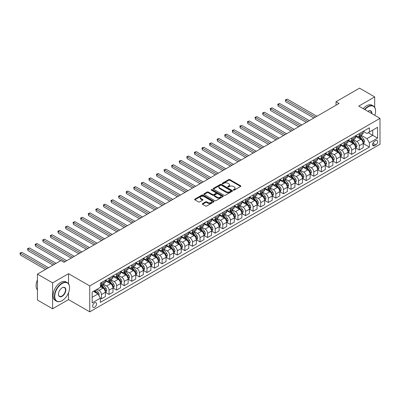 <?xml version="1.0" encoding="UTF-8"?>
<svg xmlns="http://www.w3.org/2000/svg" width="400" height="400" viewBox="0 0 400 400"><rect width="100%" height="100%" fill="white"/><g stroke="black" fill="none" stroke-linecap="round" stroke-linejoin="round"><path stroke-width="0.6" d="M233.44 190.11A0.59 0.34 0 0 0 234.275 190.11L240.6 186.455A0.84 0.485 0 0 0 240.845 186.11A0.84 0.485 0 0 0 240.6 185.77L229.88 179.58A0.84 0.485 0 0 0 228.69 179.58L222.365 183.235A0.59 0.34 0 0 0 223.2 183.715L224.015 183.24A2.695 1.555 0 0 1 227.83 183.24L228.72 183.755A2.695 1.555 0 0 1 229.51 184.855A2.695 1.555 0 0 1 228.72 185.955L227.9 186.43A0.59 0.34 0 0 0 228.735 186.91L229.555 186.44A2.695 1.555 0 0 1 233.365 186.44L234.26 186.955A2.695 1.555 0 0 1 235.045 188.055A2.695 1.555 0 0 1 234.26 189.155L233.44 189.625A0.59 0.34 0 0 0 233.44 190.11L233.44 189.625M94.61 307.295A2.745 1.585 120 0 0 96.4 304.875A2.745 1.585 120 0 0 95.98 302.675A2.745 1.585 120 0 0 94.61 302.81A2.745 1.585 120 0 0 92.815 305.23A2.745 1.585 120 0 0 93.235 307.43A2.745 1.585 120 0 0 94.61 307.295M202.555 203.575A0.84 0.485 0 0 0 202.305 203.92A0.84 0.485 0 0 0 202.555 204.26L205.56 206A0.84 0.485 0 0 0 206.75 206L213.775 201.94A0.84 0.485 0 0 0 214.025 201.6A0.84 0.485 0 0 0 213.775 201.255L203.06 195.065A0.84 0.485 0 0 0 201.87 195.065L194.845 199.125A0.84 0.485 0 0 0 194.595 199.465A0.84 0.485 0 0 0 194.845 199.81L198.475 201.905A0.84 0.485 0 0 0 199.665 201.905L202.67 200.17A0.84 0.485 0 0 0 202.92 199.825A0.84 0.485 0 0 0 202.67 199.485L200.87 198.445A2.25 1.3 0 0 1 200.21 197.525A2.25 1.3 0 0 1 201.6 196.325A2.25 1.3 0 0 1 204.055 196.605L211.11 200.68A2.25 1.3 0 0 1 211.77 201.6A2.25 1.3 0 0 1 210.38 202.8A2.25 1.3 0 0 1 207.925 202.515L206.75 201.84A0.84 0.485 0 0 0 205.56 201.84L202.555 203.575L202.555 204.26M68.525 273.675L52.605 282.865L37.44 274.11L37.44 300.025L52.605 308.78L68.525 299.59L89.755 311.845L89.755 285.93L68.525 273.675L68.525 283.765M374.695 107.315L374.695 96.91L358.77 106.1L380 118.36L89.755 285.93M374.695 96.91L359.53 88.155L336.025 101.725L336.025 105.225M37.44 274.11L60.945 260.54L63.975 262.29L339.055 103.475L336.025 101.725M224.075 195.305A0.84 0.485 0 0 0 225.265 195.305L232.295 191.25A0.84 0.485 0 0 0 232.54 190.905A0.84 0.485 0 0 0 232.295 190.565L221.575 184.375A0.84 0.485 0 0 0 220.385 184.375L213.36 188.43A0.84 0.485 0 0 0 213.115 188.775A0.84 0.485 0 0 0 213.36 189.12L224.075 195.305M211.54 190.235A0.59 0.34 0 0 1 212.14 190.32L223.025 196.605L216.01 200.65A0.84 0.485 0 0 1 214.82 200.65L204.1 194.465L207.11 192.74L207.11 192.04L204.1 193.78A0.84 0.485 0 0 0 203.855 194.12A0.84 0.485 0 0 0 204.1 194.465L204.1 193.78M207.11 192.74A0.84 0.485 0 0 1 208.3 192.74L208.3 192.04A0.84 0.485 0 0 0 207.11 192.04M208.3 192.04L212.645 194.55A0.84 0.485 0 0 0 213.835 194.55L215.83 193.4A0.84 0.485 0 0 0 216.075 193.055A0.84 0.485 0 0 0 215.83 192.71L211.305 190.1A0.59 0.34 0 0 1 212.14 189.62L223.035 195.91A0.84 0.485 0 0 1 223.28 196.255A0.84 0.485 0 0 1 223.035 196.595L223.035 195.91M375.815 140.525L374.48 141.3A2.66 1.535 120 0 0 372.745 143.64A2.66 1.535 120 0 0 373.15 145.77A2.66 1.535 120 0 0 374.48 145.64L375.815 144.87A2.66 1.535 120 0 0 377.55 142.525A2.66 1.535 120 0 0 377.145 140.395A2.66 1.535 120 0 0 375.815 140.525M89.755 311.845L380 144.275L380 118.36M363.29 131.335L366.96 133.455L369.385 132.05L369.385 127.815L100.37 283.13L100.37 287.365L92.18 292.095L92.18 302.88L100.37 298.155L100.37 302.39L369.385 147.075L369.385 142.84L366.96 138.635L360.925 135.155M369.385 132.05L377.575 127.325L377.575 138.11L369.385 142.84M52.605 282.865L52.605 308.78M368.23 132.72L372.72 135.31L372.72 130.125L377.575 127.325M366.96 138.635L372.72 135.31L377.575 138.11M92.18 297.275L97.945 293.95L93.455 291.36M100.37 298.19L101.465 298.82L101.465 294.58A3.43 1.98 -120 0 0 99.035 290.38L97.095 289.255M101.465 298.82L105.405 296.54L105.405 292.305A3.43 1.98 -120 0 0 102.98 288.1L100.37 286.595M105.495 292.39L109.045 294.44L109.045 290.205A3.43 1.98 -120 0 0 106.62 286L103.135 283.99M109.045 294.44L112.985 292.165L112.985 287.925A3.43 1.98 -120 0 0 110.56 283.725L105.405 280.75M113.08 288.015L116.625 290.065L116.625 285.825A3.43 1.98 -120 0 0 114.2 281.625L110.715 279.61M116.625 290.065L120.57 287.785L120.57 283.55A3.43 1.98 -120 0 0 118.145 279.345L112.985 276.37M120.66 283.635L124.21 285.685L124.21 281.45A3.43 1.98 -120 0 0 121.785 277.245L118.3 275.235M124.21 285.685L128.15 283.41L128.15 279.17A3.43 1.98 -120 0 0 125.725 274.97L120.57 271.995M128.245 279.26L131.79 281.31L131.79 277.07A3.43 1.98 -120 0 0 129.365 272.87L125.88 270.855M131.79 281.31L135.735 279.03L135.735 274.795A3.43 1.98 -120 0 0 133.305 270.59L128.15 267.615M135.825 274.88L139.375 276.93L139.375 272.695A3.43 1.98 -120 0 0 136.945 268.49L133.465 266.48M139.375 276.93L143.315 274.655L143.315 270.415A3.43 1.98 -120 0 0 140.89 266.215L135.735 263.24M143.405 270.505L146.955 272.555L146.955 268.315A3.43 1.98 -120 0 0 144.53 264.115L141.045 262.1M146.955 272.555L150.9 270.275L150.9 266.04A3.43 1.98 -120 0 0 148.47 261.835L143.315 258.86M150.99 266.125L154.535 268.175L154.535 263.94A3.43 1.98 -120 0 0 152.11 259.735L148.63 257.725M154.535 268.175L158.48 265.9L158.48 261.66A3.43 1.98 -120 0 0 156.055 257.46L150.9 254.485M158.57 261.75L162.12 263.8L162.12 259.56A3.43 1.98 -120 0 0 159.695 255.36L156.21 253.345M162.12 263.8L166.06 261.52L166.06 257.285A3.43 1.98 -120 0 0 163.635 253.08L158.48 250.105M166.155 257.37L169.7 259.42L169.7 255.185A3.43 1.98 -120 0 0 167.275 250.98L163.79 248.97M169.7 259.42L173.645 257.145L173.645 252.905A3.43 1.98 -120 0 0 171.22 248.705L166.06 245.725M173.735 252.995L177.285 255.045L177.285 250.805A3.43 1.98 -120 0 0 174.86 246.605L171.375 244.59M177.285 255.045L181.225 252.765L181.225 248.53A3.43 1.98 -120 0 0 178.8 244.325L173.645 241.35M181.32 248.615L184.865 250.665L184.865 246.43A3.43 1.98 -120 0 0 182.44 242.225L178.955 240.215M184.865 250.665L188.81 248.39L188.81 244.15A3.43 1.98 -120 0 0 186.38 239.95L181.225 236.97M188.9 244.24L192.45 246.29L192.45 242.05A3.43 1.98 -120 0 0 190.02 237.85L186.54 235.835M192.45 246.29L196.39 244.01L196.39 239.775A3.43 1.98 -120 0 0 193.965 235.57L188.81 232.595M196.48 239.86L200.03 241.91L200.03 237.675A3.43 1.98 -120 0 0 197.605 233.47L194.12 231.46M200.03 241.91L203.975 239.635L203.975 235.395A3.43 1.98 -120 0 0 201.545 231.195L196.39 228.215M204.065 235.485L207.61 237.535L207.61 233.295A3.43 1.98 -120 0 0 205.185 229.095L201.7 227.08M207.61 237.535L211.555 235.255L211.555 231.02A3.43 1.98 -120 0 0 209.13 226.815L203.975 223.84M211.645 231.105L215.195 233.155L215.195 228.92A3.43 1.98 -120 0 0 212.77 224.715L209.285 222.705M215.195 233.155L219.135 230.88L219.135 226.64A3.43 1.98 -120 0 0 216.71 222.44L211.555 219.46M219.23 226.73L222.775 228.78L222.775 224.54A3.43 1.98 -120 0 0 220.35 220.34L216.865 218.325M222.775 228.78L226.72 226.5L226.72 222.265A3.43 1.98 -120 0 0 224.295 218.06L219.135 215.085M226.81 222.35L230.36 224.4L230.36 220.165A3.43 1.98 -120 0 0 227.935 215.96L224.45 213.95M230.36 224.4L234.3 222.125L234.3 217.885A3.43 1.98 -120 0 0 231.875 213.685L226.72 210.705M234.395 217.975L237.94 220.025L237.94 215.785A3.43 1.98 -120 0 0 235.515 211.585L232.03 209.57M237.94 220.025L241.885 217.745L241.885 213.51A3.43 1.98 -120 0 0 239.455 209.305L234.3 206.33M241.975 213.595L245.525 215.645L245.525 211.41A3.43 1.98 -120 0 0 243.095 207.205L239.615 205.195M245.525 215.645L249.465 213.37L249.465 209.13A3.43 1.98 -120 0 0 247.04 204.93L241.885 201.95M249.555 209.22L253.105 211.27L253.105 207.03A3.43 1.98 -120 0 0 250.68 202.83L247.195 200.815M253.105 211.27L257.05 208.99L257.05 204.755A3.43 1.98 -120 0 0 254.62 200.55L249.465 197.575M257.14 204.84L260.685 206.89L260.685 202.655A3.43 1.98 -120 0 0 258.26 198.45L254.775 196.44M260.685 206.89L264.63 204.615L264.63 200.375A3.43 1.98 -120 0 0 262.205 196.175L257.05 193.195M264.72 200.465L268.27 202.515L268.27 198.275A3.43 1.98 -120 0 0 265.845 194.075L262.36 192.06M268.27 202.515L272.21 200.235L272.21 196A3.43 1.98 -120 0 0 269.785 191.795L264.63 188.82M272.305 196.085L275.85 198.135L275.85 193.9A3.43 1.98 -120 0 0 273.425 189.695L269.94 187.685M275.85 198.135L279.795 195.86L279.795 191.62A3.43 1.98 -120 0 0 277.37 187.42L272.21 184.44M279.885 191.71L283.435 193.76L283.435 189.52A3.43 1.98 -120 0 0 281.01 185.32L277.525 183.305M283.435 193.76L287.375 191.48L287.375 187.245A3.43 1.98 -120 0 0 284.95 183.04L279.795 180.065M287.47 187.33L291.015 189.38L291.015 185.145A3.43 1.98 -120 0 0 288.59 180.94L285.105 178.93M291.015 189.38L294.96 187.105L294.96 182.865A3.43 1.98 -120 0 0 292.53 178.665L287.375 175.685M295.05 182.955L298.6 185.005L298.6 180.765A3.43 1.98 -120 0 0 296.17 176.565L292.69 174.55M298.6 185.005L302.54 182.725L302.54 178.49A3.43 1.98 -120 0 0 300.115 174.285L294.96 171.31M302.63 178.575L306.18 180.625L306.18 176.39A3.43 1.98 -120 0 0 303.755 172.185L300.27 170.175M306.18 180.625L310.125 178.35L310.125 174.11A3.43 1.98 -120 0 0 307.695 169.91L302.54 166.93M310.215 174.2L313.76 176.25L313.76 172.01A3.43 1.98 -120 0 0 311.335 167.81L307.85 165.795M313.76 176.25L317.705 173.97L317.705 169.735A3.43 1.98 -120 0 0 315.28 165.53L310.125 162.555M317.795 169.82L321.345 171.87L321.345 167.635A3.43 1.98 -120 0 0 318.92 163.43L315.435 161.42M321.345 171.87L325.285 169.595L325.285 165.355A3.43 1.98 -120 0 0 322.86 161.155L317.705 158.175M325.38 165.445L328.925 167.495L328.925 163.255A3.43 1.98 -120 0 0 326.5 159.055L323.015 157.04M328.925 167.495L332.87 165.215L332.87 160.98A3.43 1.98 -120 0 0 330.445 156.775L325.285 153.8M332.96 161.065L336.51 163.115L336.51 158.88A3.43 1.98 -120 0 0 334.085 154.675L330.6 152.665M336.51 163.115L340.45 160.84L340.45 156.6A3.43 1.98 -120 0 0 338.025 152.4L332.87 149.42M340.545 156.69L344.09 158.74L344.09 154.5A3.43 1.98 -120 0 0 341.665 150.3L338.18 148.285M344.09 158.74L348.035 156.46L348.035 152.225A3.43 1.98 -120 0 0 345.605 148.02L340.45 145.045M348.125 152.31L351.675 154.36L351.675 150.125A3.43 1.98 -120 0 0 349.245 145.92L345.765 143.91M351.675 154.36L355.615 152.085L355.615 147.845A3.43 1.98 -120 0 0 353.19 143.645L348.035 140.665M355.705 147.935L359.255 149.985L359.255 145.745A3.43 1.98 -120 0 0 356.83 141.545L353.345 139.53M359.255 149.985L363.2 147.705L363.2 143.47A3.43 1.98 -120 0 0 360.77 139.265L355.615 136.29M355.705 135.71L356.83 136.36A3.43 1.98 -120 0 0 358.545 136.53A3.43 1.98 -120 0 0 359.255 134.96L359.255 133.665M348.125 140.09L349.245 140.735A3.43 1.98 -120 0 0 350.96 140.905A3.43 1.98 -120 0 0 351.675 139.335L351.675 138.04M340.54 144.465L341.665 145.115A3.43 1.98 -120 0 0 343.38 145.285A3.43 1.98 -120 0 0 344.09 143.715L344.09 142.42M332.96 148.845L334.085 149.49A3.43 1.98 -120 0 0 335.8 149.66A3.43 1.98 -120 0 0 336.51 148.09L336.51 146.795M325.38 153.22L326.5 153.87A3.43 1.98 -120 0 0 328.215 154.04A3.43 1.98 -120 0 0 328.925 152.47L328.925 151.175M317.795 157.6L318.92 158.245A3.43 1.98 -120 0 0 320.635 158.415A3.43 1.98 -120 0 0 321.345 156.845L321.345 155.55M310.215 161.975L311.335 162.625A3.43 1.98 -120 0 0 313.05 162.795A3.43 1.98 -120 0 0 313.76 161.225L313.76 159.93M302.63 166.355L303.755 167A3.43 1.98 -120 0 0 305.47 167.17A3.43 1.98 -120 0 0 306.18 165.6L306.18 164.305M295.05 170.73L296.17 171.38A3.43 1.98 -120 0 0 297.885 171.55A3.43 1.98 -120 0 0 298.6 169.98L298.6 168.685M287.465 175.11L288.59 175.755A3.43 1.98 -120 0 0 290.305 175.925A3.43 1.98 -120 0 0 291.015 174.355L291.015 173.06M279.885 179.485L281.01 180.135A3.43 1.98 -120 0 0 282.725 180.305A3.43 1.98 -120 0 0 283.435 178.735L283.435 177.44M272.305 183.865L273.425 184.51A3.43 1.98 -120 0 0 275.14 184.68A3.43 1.98 -120 0 0 275.85 183.11L275.85 181.815M264.72 188.24L265.845 188.89A3.43 1.98 -120 0 0 267.56 189.06A3.43 1.98 -120 0 0 268.27 187.49L268.27 186.195M257.14 192.62L258.26 193.265A3.43 1.98 -120 0 0 259.975 193.435A3.43 1.98 -120 0 0 260.685 191.865L260.685 190.57M249.555 196.995L250.68 197.645A3.43 1.98 -120 0 0 252.395 197.815A3.43 1.98 -120 0 0 253.105 196.245L253.105 194.95M241.975 201.375L243.095 202.02A3.43 1.98 -120 0 0 244.815 202.19A3.43 1.98 -120 0 0 245.525 200.62L245.525 199.325M234.39 205.75L235.515 206.4A3.43 1.98 -120 0 0 237.23 206.57A3.43 1.98 -120 0 0 237.94 205L237.94 203.705M226.81 210.13L227.935 210.775A3.43 1.98 -120 0 0 229.65 210.945A3.43 1.98 -120 0 0 230.36 209.375L230.36 208.08M219.23 214.505L220.35 215.155A3.43 1.98 -120 0 0 222.065 215.325A3.43 1.98 -120 0 0 222.775 213.755L222.775 212.46M211.645 218.885L212.77 219.53A3.43 1.98 -120 0 0 214.485 219.7A3.43 1.98 -120 0 0 215.195 218.13L215.195 216.835M204.065 223.26L205.185 223.91A3.43 1.98 -120 0 0 206.9 224.08A3.43 1.98 -120 0 0 207.61 222.51L207.61 221.215M196.48 227.64L197.605 228.285A3.43 1.98 -120 0 0 199.32 228.455A3.43 1.98 -120 0 0 200.03 226.885L200.03 225.59M188.9 232.015L190.02 232.665A3.43 1.98 -120 0 0 191.74 232.835A3.43 1.98 -120 0 0 192.45 231.265L192.45 229.97M181.32 236.395L182.44 237.04A3.43 1.98 -120 0 0 184.155 237.21A3.43 1.98 -120 0 0 184.865 235.64L184.865 234.345M173.735 240.77L174.86 241.42A3.43 1.98 -120 0 0 176.575 241.59A3.43 1.98 -120 0 0 177.285 240.02L177.285 238.725M166.155 245.15L167.275 245.795A3.43 1.98 -120 0 0 168.99 245.965A3.43 1.98 -120 0 0 169.7 244.395L169.7 243.1M158.57 249.525L159.695 250.175A3.43 1.98 -120 0 0 161.41 250.345A3.43 1.98 -120 0 0 162.12 248.775L162.12 247.48M150.99 253.905L152.11 254.55A3.43 1.98 -120 0 0 153.825 254.72A3.43 1.98 -120 0 0 154.535 253.15L154.535 251.855M143.405 258.28L144.53 258.93A3.43 1.98 -120 0 0 146.245 259.1A3.43 1.98 -120 0 0 146.955 257.53L146.955 256.235M135.825 262.66L136.945 263.305A3.43 1.98 -120 0 0 138.665 263.475A3.43 1.98 -120 0 0 139.375 261.905L139.375 260.61M128.245 267.035L129.365 267.685A3.43 1.98 -120 0 0 131.08 267.855A3.43 1.98 -120 0 0 131.79 266.285L131.79 264.99M120.66 271.415L121.785 272.065A3.43 1.98 -120 0 0 123.5 272.23A3.43 1.98 -120 0 0 124.21 270.66L124.21 269.365M113.08 275.79L114.2 276.44A3.43 1.98 -120 0 0 115.915 276.61A3.43 1.98 -120 0 0 116.625 275.04L116.625 273.745M105.495 280.17L106.62 280.82A3.43 1.98 -120 0 0 108.335 280.985A3.43 1.98 -120 0 0 109.045 279.415L109.045 278.12M363.29 143.555L369.385 147.075M358.545 136.53L362.485 134.255A3.43 1.98 -120 0 0 363.2 132.685L363.2 131.385M350.96 140.905L354.905 138.63A3.43 1.98 -120 0 0 355.615 137.06L355.615 135.765M343.38 145.285L347.325 143.01A3.43 1.98 -120 0 0 348.035 141.44L348.035 140.14M335.8 149.66L339.74 147.385A3.43 1.98 -120 0 0 340.45 145.815L340.45 144.52M328.215 154.04L332.16 151.765A3.43 1.98 -120 0 0 332.87 150.195L332.87 148.895M320.635 158.415L324.575 156.14A3.43 1.98 -120 0 0 325.285 154.57L325.285 153.275M313.05 162.795L316.995 160.52A3.43 1.98 -120 0 0 317.705 158.95L317.705 157.65M305.47 167.17L309.41 164.895A3.43 1.98 -120 0 0 310.125 163.325L310.125 162.03M297.885 171.55L301.83 169.275A3.43 1.98 -120 0 0 302.54 167.705L302.54 166.405M290.305 175.925L294.25 173.65A3.43 1.98 -120 0 0 294.96 172.08L294.96 170.785M282.725 180.305L286.665 178.03A3.43 1.98 -120 0 0 287.375 176.46L287.375 175.16M275.14 184.68L279.085 182.405A3.43 1.98 -120 0 0 279.795 180.835L279.795 179.54M267.56 189.06L271.5 186.785A3.43 1.98 -120 0 0 272.21 185.215L272.21 183.915M259.975 193.435L263.92 191.16A3.43 1.98 -120 0 0 264.63 189.59L264.63 188.295M252.395 197.815L256.335 195.54A3.43 1.98 -120 0 0 257.05 193.97L257.05 192.67M244.815 202.19L248.755 199.915A3.43 1.98 -120 0 0 249.465 198.345L249.465 197.05M237.23 206.57L241.175 204.295A3.43 1.98 -120 0 0 241.885 202.725L241.885 201.425M229.65 210.945L233.59 208.67A3.43 1.98 -120 0 0 234.3 207.1L234.3 205.805M222.065 215.325L226.01 213.05A3.43 1.98 -120 0 0 226.72 211.48L226.72 210.18M214.485 219.7L218.425 217.425A3.43 1.98 -120 0 0 219.135 215.855L219.135 214.56M206.9 224.08L210.845 221.805A3.43 1.98 -120 0 0 211.555 220.235L211.555 218.935M199.32 228.455L203.26 226.18A3.43 1.98 -120 0 0 203.975 224.61L203.975 223.315M191.74 232.835L195.68 230.56A3.43 1.98 -120 0 0 196.39 228.99L196.39 227.69M184.155 237.21L188.1 234.935A3.43 1.98 -120 0 0 188.81 233.365L188.81 232.07M176.575 241.59L180.515 239.315A3.43 1.98 -120 0 0 181.225 237.745L181.225 236.445M168.99 245.965L172.935 243.69A3.43 1.98 -120 0 0 173.645 242.12L173.645 240.825M161.41 250.345L165.35 248.07A3.43 1.98 -120 0 0 166.06 246.5L166.06 245.2M153.825 254.72L157.77 252.445A3.43 1.98 -120 0 0 158.48 250.875L158.48 249.58M146.245 259.1L150.185 256.825A3.43 1.98 -120 0 0 150.9 255.255L150.9 253.955M138.665 263.475L142.605 261.2A3.43 1.98 -120 0 0 143.315 259.63L143.315 258.335M131.08 267.855L135.025 265.58A3.43 1.98 -120 0 0 135.735 264.01L135.735 262.71M123.5 272.23L127.44 269.955A3.43 1.98 -120 0 0 128.15 268.385L128.15 267.09M115.915 276.61L119.86 274.335A3.43 1.98 -120 0 0 120.57 272.765L120.57 271.465M108.335 280.985L112.275 278.71A3.43 1.98 -120 0 0 112.985 277.14L112.985 275.845M100.37 285.505A3.43 1.98 -120 0 0 100.75 285.365L104.695 283.09A3.43 1.98 -120 0 0 105.405 281.52L105.405 280.22M100.75 285.365A3.43 1.98 -120 0 0 101.465 283.795L101.465 282.5M97.945 293.95L100.37 298.155M68.525 299.59L68.525 292.735M233.675 190.19L234.26 189.855A2.695 1.555 0 0 0 235.045 188.755L235.045 188.055M229.51 184.855L229.51 185.56A2.695 1.555 0 0 1 228.72 186.66L228.14 186.995M240.6 185.77L240.6 186.455L229.88 180.28A0.84 0.485 0 0 0 228.69 180.28L222.6 183.8M232.28 191.255L221.575 185.075A0.84 0.485 0 0 0 220.385 185.075L213.37 189.125M230.805 191.15A0.59 0.34 0 0 0 230.805 190.665L221.395 185.235A0.59 0.34 0 0 0 220.565 185.235L219.7 185.735A2.695 1.555 0 0 0 218.91 186.835A2.695 1.555 0 0 0 219.7 187.935L226.13 191.645A2.695 1.555 0 0 0 229.94 191.645L230.805 191.15L230.805 191.85A0.59 0.34 0 0 0 230.975 191.61L230.975 190.905M218.91 186.835L218.91 187.535A2.695 1.555 0 0 0 219.7 188.635L219.7 187.935M230.805 191.85L229.94 192.345A2.695 1.555 0 0 1 226.13 192.345L219.7 188.635M208.3 192.74L212.645 195.25A0.84 0.485 0 0 0 213.835 195.25L215.83 194.1A0.84 0.485 0 0 0 216.075 193.755L216.075 193.055M217.155 197.155A2.25 1.3 0 0 0 219.61 197.435A2.25 1.3 0 0 0 221 196.235A2.25 1.3 0 0 0 220.34 195.315L217.855 193.88A0.84 0.485 0 0 0 216.665 193.88L214.67 195.03A0.84 0.485 0 0 0 214.425 195.375A0.84 0.485 0 0 0 214.67 195.72L217.155 197.155L217.155 197.855A2.25 1.3 0 0 0 219.61 198.135A2.25 1.3 0 0 0 221 196.935L221 196.235M214.425 195.375L214.425 196.075A0.84 0.485 0 0 0 214.67 196.42L214.67 195.72M217.155 197.855L214.67 196.42M211.77 201.6L211.77 202.3A2.25 1.3 0 0 1 210.38 203.5A2.25 1.3 0 0 1 207.925 203.22L206.75 202.54A0.84 0.485 0 0 0 205.56 202.54L202.565 204.27M200.21 197.525L200.21 198.225A2.25 1.3 0 0 0 200.87 199.145L200.87 198.445M202.66 200.18L200.87 199.145M213.775 201.255L213.775 201.94L203.06 195.765A0.84 0.485 0 0 0 201.87 195.765L194.855 199.815M363.2 143.61L363.925 143.19L364.53 141.44A2.275 1.31 -120 0 0 363.805 139.5L361.33 136.195A6.56 3.79 -120 0 0 360.61 135.335M358.145 137.75A6.56 3.79 -120 0 0 356.805 136.345M362.575 141.955L363.305 141.535A2.275 1.31 -120 0 0 362.655 140.165L360.175 136.86A6.56 3.79 -120 0 0 359.46 136M358.85 136.355A5.445 3.145 60 0 1 359.745 137.37L361.84 140.17M316.915 116.26L287.225 99.115L285.71 99.99L285.71 101.745L313.885 118.01M358.73 136.42A6.56 3.79 60 0 1 359.45 137.28L361.095 139.48M285.71 101.745L285.375 99.8L315.4 117.135M285.375 99.8L287.225 99.115M355.615 147.985L356.345 147.565L356.95 145.815A2.275 1.31 -120 0 0 356.225 143.88L353.745 140.57A6.56 3.79 -120 0 0 353.03 139.715M350.565 142.13A6.56 3.79 -120 0 0 349.22 140.725M354.995 146.33L355.725 145.91A2.275 1.31 -120 0 0 355.07 144.545L352.595 141.235A6.56 3.79 -120 0 0 351.88 140.38M351.265 140.73A5.445 3.145 60 0 1 352.16 141.75L354.26 144.55M309.335 120.635L279.645 103.495L278.125 104.37L278.125 106.12L306.3 122.385M351.15 140.8A6.56 3.79 60 0 1 351.865 141.655L353.515 143.855M278.125 106.12L277.795 104.175L307.82 121.51M277.795 104.175L279.645 103.495M348.035 152.365L348.76 151.945L349.37 150.195A2.275 1.31 -120 0 0 348.64 148.255L346.165 144.95A6.56 3.79 -120 0 0 345.45 144.09M342.985 146.505A6.56 3.79 -120 0 0 341.64 145.1M347.415 150.71L348.14 150.29A2.275 1.31 -120 0 0 347.49 148.92L345.01 145.615A6.56 3.79 -120 0 0 344.295 144.755M343.685 145.11A5.445 3.145 60 0 1 344.58 146.125L346.675 148.925M301.75 125.015L272.06 107.87L270.545 108.745L270.545 110.5L298.72 126.765M343.57 145.175A6.56 3.79 60 0 1 344.285 146.035L345.93 148.235M270.545 110.5L270.21 108.555L300.235 125.89M270.21 108.555L272.06 107.87M340.45 156.74L341.18 156.32L341.785 154.57A2.275 1.31 -120 0 0 341.06 152.635L338.58 149.325A6.56 3.79 -120 0 0 337.865 148.47M335.4 150.885A6.56 3.79 -120 0 0 334.06 149.48M339.83 155.085L340.56 154.665A2.275 1.31 -120 0 0 339.91 153.3L337.43 149.99A6.56 3.79 -120 0 0 336.715 149.135M336.105 149.485A5.445 3.145 60 0 1 336.995 150.505L339.095 153.305M294.17 129.39L264.48 112.25L262.96 113.125L262.96 114.875L291.135 131.14M335.985 149.555A6.56 3.79 60 0 1 336.7 150.41L338.35 152.61M262.96 114.875L262.63 112.93L292.655 130.265M262.63 112.93L264.48 112.25M332.87 161.12L333.595 160.7L334.205 158.95A2.275 1.31 -120 0 0 333.48 157.01L331 153.705A6.56 3.79 -120 0 0 330.285 152.845M327.82 155.26A6.56 3.79 -120 0 0 326.475 153.855M332.25 159.465L332.975 159.045A2.275 1.31 -120 0 0 332.325 157.675L329.845 154.37A6.56 3.79 -120 0 0 329.13 153.51M328.52 153.865A5.445 3.145 60 0 1 329.415 154.88L331.51 157.68M286.59 133.77L256.895 116.625L255.38 117.5L255.38 119.255L283.555 135.52M328.405 153.93A6.56 3.79 60 0 1 329.12 154.79L330.765 156.99M255.38 119.255L255.045 117.31L285.07 134.645M255.045 117.31L256.895 116.625M374.8 115.355A10.465 6.04 120 0 0 375.57 111.11A10.465 6.04 120 0 0 368.17 106.84A10.465 6.04 120 0 0 364.88 109.63M364.565 109.445A10.725 6.19 -60 0 1 367.99 106.525A10.725 6.19 -60 0 1 373.35 105.99A10.725 6.19 -60 0 1 375.57 110.9A10.725 6.19 -60 0 1 375.57 111.005M367.825 111.33A5.235 3.02 -60 0 1 368.17 111.11L368.17 111.11A5.235 3.02 -60 0 1 371.855 113.655M363.23 108.675A10.725 6.19 -60 0 1 366.655 105.75A10.725 6.19 -60 0 1 372.015 105.22L373.35 105.99M371.505 113.455A4.975 2.875 120 0 0 370.48 110.97A4.975 2.875 120 0 0 368.08 111.165M61.975 300.71L62.155 300.605A10.465 6.04 120 0 0 69.555 287.785A10.465 6.04 120 0 0 62.155 283.515A10.465 6.04 120 0 0 54.755 296.33A10.465 6.04 120 0 0 62.155 300.605L61.975 300.71A10.725 6.19 -60 0 1 56.615 301.24A10.725 6.19 -60 0 1 54.97 292.65A10.725 6.19 -60 0 1 61.975 283.2A10.725 6.19 -60 0 1 67.335 282.67A10.725 6.19 -60 0 1 69.555 287.575A10.725 6.19 -60 0 1 69.555 287.68M62.155 296.33A5.235 3.02 -60 0 1 58.455 294.195A5.235 3.02 -60 0 1 62.155 287.785L62.155 287.785A5.235 3.02 -60 0 1 65.855 289.925A5.235 3.02 -60 0 1 62.155 296.33M58.46 294.09A4.975 2.875 120 0 0 59.485 296.265A4.975 2.875 120 0 0 61.975 296.015A4.975 2.875 120 0 0 65.225 291.63A4.975 2.875 120 0 0 64.46 287.645A4.975 2.875 120 0 0 62.065 287.84M56.615 301.24L55.28 300.47A10.725 6.19 -60 0 1 53.635 291.875A10.725 6.19 -60 0 1 60.64 282.43A10.725 6.19 -60 0 1 66 281.895L67.335 282.67M37.44 289.98A10.725 6.19 -60 0 1 37.44 279.955M325.285 165.495L326.015 165.075L326.62 163.325A2.275 1.31 -120 0 0 325.895 161.39L323.42 158.08A6.56 3.79 -120 0 0 322.7 157.225M320.235 159.64A6.56 3.79 -120 0 0 318.895 158.235M324.665 163.84L325.395 163.42A2.275 1.31 -120 0 0 324.745 162.055L322.265 158.745A6.56 3.79 -120 0 0 321.55 157.89M320.94 158.24A5.445 3.145 60 0 1 321.835 159.26L323.93 162.06M279.005 138.145L249.315 121.005L247.8 121.88L247.8 123.63L275.975 139.895M320.82 158.31A6.56 3.79 60 0 1 321.535 159.165L323.185 161.365M247.8 123.63L247.465 121.685L277.49 139.02M247.465 121.685L249.315 121.005M317.705 169.875L318.435 169.455L319.04 167.705A2.275 1.31 -120 0 0 318.315 165.765L315.835 162.46A6.56 3.79 -120 0 0 315.12 161.6M312.655 164.015A6.56 3.79 -120 0 0 311.31 162.61M317.085 168.22L317.81 167.8A2.275 1.31 -120 0 0 317.16 166.43L314.685 163.125A6.56 3.79 -120 0 0 313.965 162.265M313.355 162.62A5.445 3.145 60 0 1 314.25 163.635L316.35 166.435M271.425 142.525L241.73 125.38L240.215 126.255L240.215 128.01L268.39 144.275M313.24 162.685A6.56 3.79 60 0 1 313.955 163.545L315.605 165.745M240.215 128.01L239.88 126.065L269.905 143.4M239.88 126.065L241.73 125.38M310.125 174.25L310.85 173.83L311.455 172.08A2.275 1.31 -120 0 0 310.73 170.145L308.255 166.835A6.56 3.79 -120 0 0 307.535 165.98M305.07 168.395A6.56 3.79 -120 0 0 303.73 166.99M309.5 172.595L310.23 172.175A2.275 1.31 -120 0 0 309.58 170.81L307.1 167.5A6.56 3.79 -120 0 0 306.385 166.645M305.775 166.995A5.445 3.145 60 0 1 306.67 168.015L308.765 170.815M263.84 146.9L234.15 129.76L232.635 130.635L232.635 132.385L260.81 148.65M305.655 167.065A6.56 3.79 60 0 1 306.375 167.92L308.02 170.12M232.635 132.385L232.3 130.44L262.325 147.775M232.3 130.44L234.15 129.76M302.54 178.63L303.27 178.21L303.875 176.46A2.275 1.31 -120 0 0 303.15 174.52L300.67 171.215A6.56 3.79 -120 0 0 299.955 170.355M297.49 172.77A6.56 3.79 -120 0 0 296.145 171.365M301.92 176.975L302.65 176.555A2.275 1.31 -120 0 0 301.995 175.185L299.52 171.88A6.56 3.79 -120 0 0 298.805 171.02M298.19 171.375A5.445 3.145 60 0 1 299.085 172.39L301.185 175.19M256.26 151.28L226.57 134.135L225.05 135.01L225.05 136.765L253.225 153.03M298.075 171.44A6.56 3.79 60 0 1 298.79 172.3L300.44 174.5M225.05 136.765L224.72 134.82L254.745 152.155M224.72 134.82L226.57 134.135M294.96 183.005L295.685 182.585L296.295 180.835A2.275 1.31 -120 0 0 295.565 178.9L293.09 175.59A6.56 3.79 -120 0 0 292.375 174.735M289.91 177.15A6.56 3.79 -120 0 0 288.565 175.745M294.34 181.35L295.065 180.93A2.275 1.31 -120 0 0 294.415 179.565L291.935 176.255A6.56 3.79 -120 0 0 291.22 175.4M290.61 175.75A5.445 3.145 60 0 1 291.505 176.77L293.6 179.57M248.675 155.655L218.985 138.515L217.47 139.39L217.47 141.14L245.645 157.405M290.495 175.82A6.56 3.79 60 0 1 291.21 176.675L292.855 178.875M217.47 141.14L217.135 139.195L247.16 156.53M217.135 139.195L218.985 138.515M287.375 187.385L288.105 186.965L288.71 185.215A2.275 1.31 -120 0 0 287.985 183.275L285.505 179.97A6.56 3.79 -120 0 0 284.79 179.11M282.325 181.525A6.56 3.79 -120 0 0 280.985 180.12M286.755 185.73L287.485 185.31A2.275 1.31 -120 0 0 286.835 183.94L284.355 180.635A6.56 3.79 -120 0 0 283.64 179.775M283.03 180.13A5.445 3.145 60 0 1 283.92 181.145L286.02 183.945M241.095 160.035L211.405 142.89L209.885 143.765L209.885 145.52L238.06 161.785M282.91 180.195A6.56 3.79 60 0 1 283.625 181.055L285.275 183.255M209.885 145.52L209.555 143.575L239.58 160.91M209.555 143.575L211.405 142.89M279.795 191.76L280.52 191.34L281.13 189.59A2.275 1.31 -120 0 0 280.405 187.655L277.925 184.345A6.56 3.79 -120 0 0 277.21 183.49M274.745 185.905A6.56 3.79 -120 0 0 273.4 184.5M279.175 190.105L279.9 189.685A2.275 1.31 -120 0 0 279.25 188.32L276.77 185.01A6.56 3.79 -120 0 0 276.055 184.155M275.445 184.505A5.445 3.145 60 0 1 276.34 185.525L278.435 188.325M233.515 164.41L203.82 147.27L202.305 148.145L202.305 149.895L230.48 166.16M275.33 184.575A6.56 3.79 60 0 1 276.045 185.43L277.69 187.63M202.305 149.895L201.97 147.95L231.995 165.285M201.97 147.95L203.82 147.27M272.21 196.14L272.94 195.72L273.545 193.97A2.275 1.31 -120 0 0 272.82 192.03L270.345 188.725A6.56 3.79 -120 0 0 269.625 187.865M267.16 190.28A6.56 3.79 -120 0 0 265.82 188.875M271.59 194.485L272.32 194.065A2.275 1.31 -120 0 0 271.67 192.695L269.19 189.39A6.56 3.79 -120 0 0 268.475 188.53M267.865 188.885A5.445 3.145 60 0 1 268.76 189.9L270.855 192.7M225.93 168.79L196.24 151.645L194.725 152.52L194.725 154.275L222.9 170.54M267.745 188.95A6.56 3.79 60 0 1 268.46 189.81L270.11 192.01M194.725 154.275L194.39 152.33L224.415 169.665M194.39 152.33L196.24 151.645M264.63 200.515L265.36 200.095L265.965 198.345A2.275 1.31 -120 0 0 265.24 196.41L262.76 193.1A6.56 3.79 -120 0 0 262.045 192.245M259.58 194.66A6.56 3.79 -120 0 0 258.235 193.255M264.01 198.86L264.735 198.44A2.275 1.31 -120 0 0 264.085 197.075L261.61 193.765A6.56 3.79 -120 0 0 260.89 192.91M260.28 193.26A5.445 3.145 60 0 1 261.175 194.28L263.275 197.08M218.35 173.165L188.655 156.025L187.14 156.9L187.14 158.65L215.315 174.915M260.165 193.33A6.56 3.79 60 0 1 260.88 194.185L262.53 196.385M187.14 158.65L186.805 156.705L216.83 174.04M186.805 156.705L188.655 156.025M257.05 204.895L257.775 204.475L258.38 202.725A2.275 1.31 -120 0 0 257.655 200.785L255.18 197.48A6.56 3.79 -120 0 0 254.46 196.62M251.995 199.035A6.56 3.79 -120 0 0 250.655 197.63M256.425 203.24L257.155 202.82A2.275 1.31 -120 0 0 256.505 201.45L254.025 198.145A6.56 3.79 -120 0 0 253.31 197.285M252.7 197.64A5.445 3.145 60 0 1 253.595 198.655L255.69 201.455M210.765 177.545L181.075 160.4L179.56 161.275L179.56 163.03L207.735 179.295M252.58 197.705A6.56 3.79 60 0 1 253.3 198.565L254.945 200.765M179.56 163.03L179.225 161.085L209.25 178.42M179.225 161.085L181.075 160.4M249.465 209.27L250.195 208.85L250.8 207.1A2.275 1.31 -120 0 0 250.075 205.165L247.595 201.855A6.56 3.79 -120 0 0 246.88 201M244.415 203.415A6.56 3.79 -120 0 0 243.07 202.01M248.845 207.615L249.575 207.195A2.275 1.31 -120 0 0 248.92 205.83L246.445 202.52A6.56 3.79 -120 0 0 245.73 201.665M245.115 202.015A5.445 3.145 60 0 1 246.01 203.035L248.11 205.835M203.185 181.92L173.495 164.78L171.975 165.655L171.975 167.405L200.15 183.67M245 202.085A6.56 3.79 60 0 1 245.715 202.94L247.365 205.14M171.975 167.405L171.645 165.46L201.67 182.795M171.645 165.46L173.495 164.78M241.885 213.65L242.61 213.23L243.22 211.48A2.275 1.31 -120 0 0 242.495 209.54L240.015 206.235A6.56 3.79 -120 0 0 239.3 205.375M236.835 207.79A6.56 3.79 -120 0 0 235.49 206.385M241.265 211.995L241.99 211.575A2.275 1.31 -120 0 0 241.34 210.205L238.86 206.9A6.56 3.79 -120 0 0 238.145 206.04M237.535 206.395A5.445 3.145 60 0 1 238.43 207.41L240.525 210.21M195.6 186.3L165.91 169.155L164.395 170.03L164.395 171.785L192.57 188.05M237.42 206.46A6.56 3.79 60 0 1 238.135 207.32L239.78 209.52M164.395 171.785L164.06 169.84L194.085 187.175M164.06 169.84L165.91 169.155M234.3 218.025L235.03 217.605L235.635 215.855A2.275 1.31 -120 0 0 234.91 213.92L232.43 210.61A6.56 3.79 -120 0 0 231.715 209.755M229.25 212.17A6.56 3.79 -120 0 0 227.91 210.765M233.68 216.37L234.41 215.95A2.275 1.31 -120 0 0 233.76 214.585L231.28 211.275A6.56 3.79 -120 0 0 230.565 210.42M229.955 210.77A5.445 3.145 60 0 1 230.845 211.79L232.945 214.59M188.02 190.675L158.33 173.535L156.81 174.41L156.81 176.16L184.985 192.425M229.835 210.84A6.56 3.79 60 0 1 230.55 211.695L232.2 213.895M156.81 176.16L156.48 174.215L186.505 191.55M156.48 174.215L158.33 173.535M226.72 222.405L227.445 221.985L228.055 220.235A2.275 1.31 -120 0 0 227.33 218.295L224.85 214.99A6.56 3.79 -120 0 0 224.135 214.13M221.67 216.545A6.56 3.79 -120 0 0 220.325 215.14M226.1 220.75L226.825 220.33A2.275 1.31 -120 0 0 226.175 218.96L223.695 215.655A6.56 3.79 -120 0 0 222.98 214.795M222.37 215.15A5.445 3.145 60 0 1 223.265 216.165L225.36 218.965M180.44 195.055L150.745 177.91L149.23 178.785L149.23 180.54L177.405 196.805M222.255 215.215A6.56 3.79 60 0 1 222.97 216.075L224.615 218.275M149.23 180.54L148.895 178.595L178.92 195.93M148.895 178.595L150.745 177.91M219.135 226.78L219.865 226.36L220.47 224.61A2.275 1.31 -120 0 0 219.745 222.675L217.27 219.365A6.56 3.79 -120 0 0 216.55 218.51M214.085 220.925A6.56 3.79 -120 0 0 212.745 219.52M218.515 225.125L219.245 224.705A2.275 1.31 -120 0 0 218.595 223.34L216.115 220.03A6.56 3.79 -120 0 0 215.4 219.175M214.79 219.525A5.445 3.145 60 0 1 215.685 220.545L217.78 223.345M172.855 199.43L143.165 182.29L141.65 183.165L141.65 184.915L169.825 201.18M214.67 219.595A6.56 3.79 60 0 1 215.385 220.45L217.035 222.65M141.65 184.915L141.315 182.97L171.34 200.305M141.315 182.97L143.165 182.29M211.555 231.16L212.285 230.74L212.89 228.99A2.275 1.31 -120 0 0 212.165 227.05L209.685 223.745A6.56 3.79 -120 0 0 208.97 222.885M206.505 225.3A6.56 3.79 -120 0 0 205.16 223.895M210.935 229.505L211.66 229.085A2.275 1.31 -120 0 0 211.01 227.715L208.535 224.41A6.56 3.79 -120 0 0 207.815 223.55M207.205 223.905A5.445 3.145 60 0 1 208.1 224.92L210.2 227.72M165.275 203.81L135.58 186.665L134.065 187.54L134.065 189.295L162.24 205.56M207.09 223.97A6.56 3.79 60 0 1 207.805 224.83L209.455 227.03M134.065 189.295L133.73 187.35L163.755 204.685M133.73 187.35L135.58 186.665M203.975 235.535L204.7 235.115L205.305 233.365A2.275 1.31 -120 0 0 204.58 231.43L202.105 228.12A6.56 3.79 -120 0 0 201.385 227.265M198.92 229.68A6.56 3.79 -120 0 0 197.58 228.275M203.35 233.88L204.08 233.46A2.275 1.31 -120 0 0 203.43 232.095L200.95 228.785A6.56 3.79 -120 0 0 200.235 227.93M199.625 228.28A5.445 3.145 60 0 1 200.52 229.3L202.615 232.1M157.69 208.185L128 191.045L126.485 191.92L126.485 193.67L154.66 209.935M199.505 228.35A6.56 3.79 60 0 1 200.225 229.205L201.87 231.405M126.485 193.67L126.15 191.725L156.175 209.06M126.15 191.725L128 191.045M196.39 239.915L197.12 239.495L197.725 237.745A2.275 1.31 -120 0 0 197 235.805L194.52 232.5A6.56 3.79 -120 0 0 193.805 231.64M191.34 234.055A6.56 3.79 -120 0 0 189.995 232.65M195.77 238.26L196.5 237.84A2.275 1.31 -120 0 0 195.845 236.47L193.37 233.165A6.56 3.79 -120 0 0 192.655 232.305M192.04 232.66A5.445 3.145 60 0 1 192.935 233.675L195.035 236.475M150.11 212.565L120.42 195.42L118.9 196.295L118.9 198.05L147.075 214.315M191.925 232.725A6.56 3.79 60 0 1 192.64 233.585L194.29 235.785M118.9 198.05L118.57 196.105L148.595 213.44M118.57 196.105L120.42 195.42M188.81 244.29L189.535 243.87L190.145 242.12A2.275 1.31 -120 0 0 189.42 240.185L186.94 236.875A6.56 3.79 -120 0 0 186.225 236.02M183.76 238.435A6.56 3.79 -120 0 0 182.415 237.03M188.19 242.635L188.915 242.215A2.275 1.31 -120 0 0 188.265 240.85L185.785 237.54A6.56 3.79 -120 0 0 185.07 236.685M184.46 237.035A5.445 3.145 60 0 1 185.355 238.055L187.45 240.855M142.525 216.94L112.835 199.8L111.32 200.675L111.32 202.425L139.495 218.69M184.345 237.105A6.56 3.79 60 0 1 185.06 237.96L186.705 240.16M111.32 202.425L110.985 200.48L141.01 217.815M110.985 200.48L112.835 199.8M181.225 248.67L181.955 248.25L182.56 246.5A2.275 1.31 -120 0 0 181.835 244.56L179.355 241.255A6.56 3.79 -120 0 0 178.64 240.395M176.175 242.81A6.56 3.79 -120 0 0 174.835 241.405M180.605 247.015L181.335 246.595A2.275 1.31 -120 0 0 180.685 245.23L178.205 241.92A6.56 3.79 -120 0 0 177.49 241.06M176.88 241.415A5.445 3.145 60 0 1 177.77 242.43L179.87 245.23M134.945 221.32L105.255 204.175L103.735 205.05L103.735 206.805L131.91 223.07M176.76 241.48A6.56 3.79 60 0 1 177.475 242.34L179.125 244.54M103.735 206.805L103.405 204.86L133.43 222.195M103.405 204.86L105.255 204.175M173.645 253.045L174.37 252.625L174.98 250.875A2.275 1.31 -120 0 0 174.255 248.94L171.775 245.63A6.56 3.79 -120 0 0 171.06 244.775M168.595 247.19A6.56 3.79 -120 0 0 167.25 245.785M173.025 251.395L173.75 250.97A2.275 1.31 -120 0 0 173.1 249.605L170.62 246.295A6.56 3.79 -120 0 0 169.905 245.44M169.295 245.79A5.445 3.145 60 0 1 170.19 246.81L172.285 249.61M127.365 225.695L97.67 208.555L96.155 209.43L96.155 211.18L124.33 227.445M169.18 245.86A6.56 3.79 60 0 1 169.895 246.715L171.54 248.915M96.155 211.18L95.82 209.235L125.845 226.57M95.82 209.235L97.67 208.555M166.06 257.425L166.79 257.005L167.395 255.255A2.275 1.31 -120 0 0 166.67 253.315L164.195 250.01A6.56 3.79 -120 0 0 163.475 249.15M161.01 251.565A6.56 3.79 -120 0 0 159.67 250.16M165.44 255.77L166.17 255.35A2.275 1.31 -120 0 0 165.52 253.985L163.04 250.675A6.56 3.79 -120 0 0 162.325 249.815M161.715 250.17A5.445 3.145 60 0 1 162.61 251.185L164.705 253.985M119.78 230.075L90.09 212.93L88.575 213.805L88.575 215.56L116.75 231.825M161.595 250.235A6.56 3.79 60 0 1 162.31 251.095L163.96 253.295M88.575 215.56L88.24 213.615L118.265 230.95M88.24 213.615L90.09 212.93M158.48 261.8L159.21 261.38L159.815 259.63A2.275 1.31 -120 0 0 159.09 257.695L156.61 254.385A6.56 3.79 -120 0 0 155.895 253.53M153.43 255.945A6.56 3.79 -120 0 0 152.085 254.54M157.86 260.15L158.585 259.725A2.275 1.31 -120 0 0 157.935 258.36L155.46 255.05A6.56 3.79 -120 0 0 154.74 254.195M154.13 254.545A5.445 3.145 60 0 1 155.025 255.565L157.125 258.365M112.2 234.45L82.505 217.31L80.99 218.185L80.99 219.935L109.165 236.2M154.015 254.615A6.56 3.79 60 0 1 154.73 255.47L156.38 257.67M80.99 219.935L80.655 217.99L110.68 235.325M80.655 217.99L82.505 217.31M150.9 266.18L151.625 265.76L152.23 264.01A2.275 1.31 -120 0 0 151.505 262.07L149.03 258.765A6.56 3.79 -120 0 0 148.31 257.905M145.845 260.32A6.56 3.79 -120 0 0 144.505 258.915M150.275 264.525L151.005 264.105A2.275 1.31 -120 0 0 150.355 262.74L147.875 259.43A6.56 3.79 -120 0 0 147.16 258.57M146.55 258.925A5.445 3.145 60 0 1 147.445 259.94L149.54 262.74M104.615 238.83L74.925 221.685L73.41 222.56L73.41 224.315L101.585 240.58M146.43 258.99A6.56 3.79 60 0 1 147.15 259.85L148.795 262.05M73.41 224.315L73.075 222.37L103.1 239.705M73.075 222.37L74.925 221.685M143.315 270.555L144.045 270.135L144.65 268.385A2.275 1.31 -120 0 0 143.925 266.45L141.445 263.14A6.56 3.79 -120 0 0 140.73 262.285M138.265 264.7A6.56 3.79 -120 0 0 136.92 263.295M142.695 268.905L143.425 268.48A2.275 1.31 -120 0 0 142.77 267.115L140.295 263.805A6.56 3.79 -120 0 0 139.58 262.95M138.965 263.3A5.445 3.145 60 0 1 139.86 264.32L141.96 267.12M97.035 243.205L67.345 226.065L65.825 226.94L65.825 228.69L94 244.955M138.85 263.37A6.56 3.79 60 0 1 139.565 264.225L141.215 266.425M65.825 228.69L65.495 226.745L95.52 244.08M65.495 226.745L67.345 226.065M135.735 274.935L136.46 274.515L137.07 272.765A2.275 1.31 -120 0 0 136.345 270.825L133.865 267.52A6.56 3.79 -120 0 0 133.15 266.66M130.685 269.075A6.56 3.79 -120 0 0 129.34 267.67M135.115 273.28L135.84 272.86A2.275 1.31 -120 0 0 135.19 271.495L132.71 268.185A6.56 3.79 -120 0 0 131.995 267.325M131.385 267.68A5.445 3.145 60 0 1 132.28 268.695L134.375 271.495M89.45 247.585L59.76 230.44L58.245 231.315L58.245 233.07L86.42 249.335M131.27 267.745A6.56 3.79 60 0 1 131.985 268.605L133.63 270.805M58.245 233.07L57.91 231.125L87.935 248.46M57.91 231.125L59.76 230.44M128.15 279.31L128.88 278.89L129.485 277.14A2.275 1.31 -120 0 0 128.76 275.205L126.28 271.895A6.56 3.79 -120 0 0 125.565 271.04M123.1 273.455A6.56 3.79 -120 0 0 121.76 272.05M127.53 277.66L128.26 277.235A2.275 1.31 -120 0 0 127.61 275.87L125.13 272.56A6.56 3.79 -120 0 0 124.415 271.705M123.805 272.055A5.445 3.145 60 0 1 124.695 273.075L126.795 275.875M81.87 251.96L52.18 234.82L50.66 235.695L50.66 237.445L78.835 253.71M123.685 272.125A6.56 3.79 60 0 1 124.4 272.98L126.05 275.18M50.66 237.445L50.33 235.5L80.355 252.835M50.33 235.5L52.18 234.82M120.57 283.69L121.295 283.27L121.905 281.52A2.275 1.31 -120 0 0 121.18 279.58L118.7 276.275A6.56 3.79 -120 0 0 117.985 275.415M115.52 277.83A6.56 3.79 -120 0 0 114.175 276.425M119.95 282.035L120.675 281.615A2.275 1.31 -120 0 0 120.025 280.25L117.545 276.94A6.56 3.79 -120 0 0 116.83 276.08M116.22 276.435A5.445 3.145 60 0 1 117.115 277.45L119.21 280.25M74.29 256.34L44.595 239.195L43.08 240.07L43.08 241.825L71.255 258.09M116.105 276.5A6.56 3.79 60 0 1 116.82 277.36L118.465 279.56M43.08 241.825L42.745 239.88L72.77 257.215M42.745 239.88L44.595 239.195M112.985 288.065L113.715 287.645L114.32 285.895A2.275 1.31 -120 0 0 113.595 283.96L111.12 280.65A6.56 3.79 -120 0 0 110.4 279.795M107.935 282.21A6.56 3.79 -120 0 0 106.595 280.805M112.365 286.415L113.095 285.99A2.275 1.31 -120 0 0 112.445 284.625L109.965 281.315A6.56 3.79 -120 0 0 109.25 280.46M108.64 280.81A5.445 3.145 60 0 1 109.535 281.83L111.63 284.63M66.705 260.715L37.015 243.575L35.5 244.45L35.5 246.2L60.64 260.715M108.52 280.88A6.56 3.79 60 0 1 109.235 281.735L110.885 283.935M35.5 246.2L35.165 244.255L65.19 261.59M35.165 244.255L37.015 243.575M105.405 292.445L106.135 292.025L106.74 290.275A2.275 1.31 -120 0 0 106.015 288.335L103.535 285.03A6.56 3.79 -120 0 0 102.82 284.17M104.785 290.79L105.51 290.37A2.275 1.31 -120 0 0 104.86 289.005L102.385 285.695A6.56 3.79 -120 0 0 101.665 284.835M101.055 285.19A5.445 3.145 60 0 1 101.95 286.205L104.05 289.005M56.09 263.345L29.43 247.95L27.915 248.825L27.915 250.58L53.06 265.095M100.94 285.255A6.56 3.79 60 0 1 101.655 286.115L103.305 288.315M27.915 250.58L27.58 248.635L54.575 264.22M27.58 248.635L29.43 247.95M98.855 295.525L99.155 294.65A2.275 1.31 -120 0 0 98.43 292.715L96.22 289.76M48.51 267.72L21.85 252.33L20.335 253.205L20.335 254.955L45.475 269.47M97.485 293.685A2.275 1.31 -120 0 0 97.28 293.38L95.07 290.43M94.5 290.755L96.085 292.88M94.34 290.85L95.69 292.645M20.335 254.955L20 253.01L46.99 268.595M20 253.01L21.85 252.33M99.035 290.38L102.98 288.1M106.62 286L110.56 283.725M114.2 281.625L118.145 279.345M121.785 277.245L125.725 274.97M129.365 272.87L133.305 270.59M136.945 268.49L140.89 266.215M144.53 264.115L148.47 261.835M152.11 259.735L156.055 257.46M159.695 255.36L163.635 253.08M167.275 250.98L171.22 248.705M174.86 246.605L178.8 244.325M182.44 242.225L186.38 239.95M190.02 237.85L193.965 235.57M197.605 233.47L201.545 231.195M205.185 229.095L209.13 226.815M212.77 224.715L216.71 222.44M220.35 220.34L224.295 218.06M227.935 215.96L231.875 213.685M235.515 211.585L239.455 209.305M243.095 207.205L247.04 204.93M250.68 202.83L254.62 200.55M258.26 198.45L262.205 196.175M265.845 194.075L269.785 191.795M273.425 189.695L277.37 187.42M281.01 185.32L284.95 183.04M288.59 180.94L292.53 178.665M296.17 176.565L300.115 174.285M303.755 172.185L307.695 169.91M311.335 167.81L315.28 165.53M318.92 163.43L322.86 161.155M326.5 159.055L330.445 156.775M334.085 154.675L338.025 152.4M341.665 150.3L345.605 148.02M349.245 145.92L353.19 143.645M356.83 141.545L360.77 139.265M359.255 134.96L363.2 132.685M359.255 145.745L363.2 143.47M351.675 150.125L355.615 147.845M351.675 139.335L355.615 137.06M344.09 154.5L348.035 152.225M344.09 143.715L348.035 141.44M336.51 158.88L340.45 156.6M336.51 148.09L340.45 145.815M328.925 163.255L332.87 160.98M328.925 152.47L332.87 150.195M321.345 167.635L325.285 165.355M321.345 156.845L325.285 154.57M313.76 172.01L317.705 169.735M313.76 161.225L317.705 158.95M306.18 176.39L310.125 174.11M306.18 165.6L310.125 163.325M298.6 180.765L302.54 178.49M298.6 169.98L302.54 167.705M291.015 185.145L294.96 182.865M291.015 174.355L294.96 172.08M283.435 189.52L287.375 187.245M283.435 178.735L287.375 176.46M275.85 193.9L279.795 191.62M275.85 183.11L279.795 180.835M268.27 198.275L272.21 196M268.27 187.49L272.21 185.215M260.685 202.655L264.63 200.375M260.685 191.865L264.63 189.59M253.105 207.03L257.05 204.755M253.105 196.245L257.05 193.97M245.525 211.41L249.465 209.13M245.525 200.62L249.465 198.345M237.94 215.785L241.885 213.51M237.94 205L241.885 202.725M230.36 220.165L234.3 217.885M230.36 209.375L234.3 207.1M222.775 224.54L226.72 222.265M222.775 213.755L226.72 211.48M215.195 228.92L219.135 226.64M215.195 218.13L219.135 215.855M207.61 233.295L211.555 231.02M207.61 222.51L211.555 220.235M200.03 237.675L203.975 235.395M200.03 226.885L203.975 224.61M192.45 242.05L196.39 239.775M192.45 231.265L196.39 228.99M184.865 246.43L188.81 244.15M184.865 235.64L188.81 233.365M177.285 250.805L181.225 248.53M177.285 240.02L181.225 237.745M169.7 255.185L173.645 252.905M169.7 244.395L173.645 242.12M162.12 259.56L166.06 257.285M162.12 248.775L166.06 246.5M154.535 263.94L158.48 261.66M154.535 253.15L158.48 250.875M146.955 268.315L150.9 266.04M146.955 257.53L150.9 255.255M139.375 272.695L143.315 270.415M139.375 261.905L143.315 259.63M131.79 277.07L135.735 274.795M131.79 266.285L135.735 264.01M124.21 281.45L128.15 279.17M124.21 270.66L128.15 268.385M116.625 285.825L120.57 283.55M116.625 275.04L120.57 272.765M109.045 290.205L112.985 287.925M109.045 279.415L112.985 277.14M101.465 294.58L105.405 292.305M101.465 283.795L105.405 281.52M372.905 143.19L375.815 144.87M372.6 144.555L374.48 145.64M234.26 189.855L234.26 189.155M227.9 186.91L227.9 186.43M228.72 186.66L228.72 185.955M222.365 183.715L222.365 183.235M228.69 180.28L228.69 179.58M229.88 180.28L229.88 179.58M213.36 189.12L213.36 188.43M220.385 185.075L220.385 184.375M221.575 185.075L221.575 184.375M232.295 191.25L232.295 190.565M226.13 192.345L226.13 191.645M229.94 192.345L229.94 191.645M212.645 195.25L212.645 194.55M213.835 195.25L213.835 194.55M215.83 194.1L215.83 193.4M212.14 190.32L212.14 189.62M205.56 202.54L205.56 201.84M206.75 202.54L206.75 201.84M207.925 203.22L207.925 202.515M202.67 200.17L202.67 199.485M194.845 199.81L194.845 199.125M201.87 195.765L201.87 195.065M203.06 195.765L203.06 195.065M363.03 142.34L364.515 141.48M360.175 136.86L361.33 136.195M358.39 137.89L359.45 137.28M362.655 140.165L363.805 139.5M362.475 141.055L363.305 141.535M355.445 146.72L356.935 145.86M352.595 141.235L353.745 140.57M350.805 142.27L351.865 141.655M355.07 144.545L356.225 143.88M354.89 145.43L355.725 145.91M347.865 151.095L349.355 150.235M345.01 145.615L346.165 144.95M343.225 146.645L344.285 146.035M347.49 148.92L348.64 148.255M347.31 149.81L348.14 150.29M340.28 155.475L341.77 154.615M337.43 149.99L338.58 149.325M335.64 151.025L336.7 150.41M339.91 153.3L341.06 152.635M339.73 154.185L340.56 154.665M332.7 159.85L334.19 158.99M329.845 154.37L331 153.705M328.06 155.4L329.12 154.79M332.325 157.675L333.48 157.01M332.145 158.565L332.975 159.045M325.115 164.23L326.605 163.37M322.265 158.745L323.42 158.08M320.48 159.78L321.535 159.165M324.745 162.055L325.895 161.39M324.565 162.94L325.395 163.42M317.535 168.605L319.025 167.745M314.685 163.125L315.835 162.46M312.895 164.155L313.955 163.545M317.16 166.43L318.315 165.765M316.98 167.32L317.81 167.8M309.955 172.985L311.44 172.125M307.1 167.5L308.255 166.835M305.315 168.535L306.375 167.92M309.58 170.81L310.73 170.145M309.4 171.695L310.23 172.175M302.37 177.36L303.86 176.5M299.52 171.88L300.67 171.215M297.73 172.91L298.79 172.3M301.995 175.185L303.15 174.52M301.815 176.075L302.65 176.555M294.79 181.74L296.28 180.88M291.935 176.255L293.09 175.59M290.15 177.29L291.21 176.675M294.415 179.565L295.565 178.9M294.235 180.45L295.065 180.93M287.205 186.115L288.695 185.255M284.355 180.635L285.505 179.97M282.565 181.665L283.625 181.055M286.835 183.94L287.985 183.275M286.655 184.83L287.485 185.31M279.625 190.495L281.115 189.635M276.77 185.01L277.925 184.345M274.985 186.045L276.045 185.43M279.25 188.32L280.405 187.655M279.07 189.21L279.9 189.685M272.045 194.87L273.53 194.01M269.19 189.39L270.345 188.725M267.405 190.42L268.46 189.81M271.67 192.695L272.82 192.03M271.49 193.585L272.32 194.065M264.46 199.25L265.95 198.39M261.61 193.765L262.76 193.1M259.82 194.8L260.88 194.185M264.085 197.075L265.24 196.41M263.905 197.965L264.735 198.44M256.88 203.625L258.365 202.765M254.025 198.145L255.18 197.48M252.24 199.175L253.3 198.565M256.505 201.45L257.655 200.785M256.325 202.34L257.155 202.82M249.295 208.005L250.785 207.145M246.445 202.52L247.595 201.855M244.655 203.555L245.715 202.94M248.92 205.83L250.075 205.165M248.74 206.72L249.575 207.195M241.715 212.38L243.205 211.52M238.86 206.9L240.015 206.235M237.075 207.93L238.135 207.32M241.34 210.205L242.495 209.54M241.16 211.095L241.99 211.575M234.13 216.76L235.62 215.9M231.28 211.275L232.43 210.61M229.49 212.31L230.55 211.695M233.76 214.585L234.91 213.92M233.58 215.475L234.41 215.95M226.55 221.135L228.04 220.275M223.695 215.655L224.85 214.99M221.91 216.685L222.97 216.075M226.175 218.96L227.33 218.295M225.995 219.85L226.825 220.33M218.97 225.515L220.455 224.655M216.115 220.03L217.27 219.365M214.33 221.065L215.385 220.45M218.595 223.34L219.745 222.675M218.415 224.23L219.245 224.705M211.385 229.89L212.875 229.03M208.535 224.41L209.685 223.745M206.745 225.44L207.805 224.83M211.01 227.715L212.165 227.05M210.83 228.605L211.66 229.085M203.805 234.27L205.29 233.41M200.95 228.785L202.105 228.12M199.165 229.82L200.225 229.205M203.43 232.095L204.58 231.43M203.25 232.985L204.08 233.46M196.22 238.645L197.71 237.785M193.37 233.165L194.52 232.5M191.58 234.195L192.64 233.585M195.845 236.47L197 235.805M195.665 237.36L196.5 237.84M188.64 243.025L190.13 242.165M185.785 237.54L186.94 236.875M184 238.575L185.06 237.96M188.265 240.85L189.42 240.185M188.085 241.74L188.915 242.215M181.055 247.4L182.545 246.54M178.205 241.92L179.355 241.255M176.415 242.95L177.475 242.34M180.685 245.23L181.835 244.56M180.505 246.115L181.335 246.595M173.475 251.78L174.965 250.92M170.62 246.295L171.775 245.63M168.835 247.33L169.895 246.715M173.1 249.605L174.255 248.94M172.92 250.495L173.75 250.97M165.895 256.155L167.38 255.295M163.04 250.675L164.195 250.01M161.255 251.705L162.31 251.095M165.52 253.985L166.67 253.315M165.34 254.87L166.17 255.35M158.31 260.535L159.8 259.675M155.46 255.05L156.61 254.385M153.67 256.085L154.73 255.47M157.935 258.36L159.09 257.695M157.755 259.25L158.585 259.725M150.73 264.91L152.215 264.05M147.875 259.43L149.03 258.765M146.09 260.46L147.15 259.85M150.355 262.74L151.505 262.07M150.175 263.625L151.005 264.105M143.145 269.29L144.635 268.43M140.295 263.805L141.445 263.14M138.505 264.84L139.565 264.225M142.77 267.115L143.925 266.45M142.59 268.005L143.425 268.48M135.565 273.665L137.055 272.805M132.71 268.185L133.865 267.52M130.925 269.215L131.985 268.605M135.19 271.495L136.345 270.825M135.01 272.38L135.84 272.86M127.98 278.045L129.47 277.185M125.13 272.56L126.28 271.895M123.34 273.595L124.4 272.98M127.61 275.87L128.76 275.205M127.43 276.76L128.26 277.235M120.4 282.42L121.89 281.56M117.545 276.94L118.7 276.275M115.76 277.97L116.82 277.36M120.025 280.25L121.18 279.58M119.845 281.135L120.675 281.615M112.82 286.8L114.305 285.94M109.965 281.315L111.12 280.65M108.18 282.35L109.235 281.735M112.445 284.625L113.595 283.96M112.265 285.515L113.095 285.99M105.235 291.175L106.725 290.315M102.385 285.695L103.535 285.03M100.595 286.725L101.655 286.115M104.86 289.005L106.015 288.335M104.68 289.89L105.51 290.37M98.565 295.025L99.14 294.695M97.28 293.38L98.43 292.715"/></g></svg>
